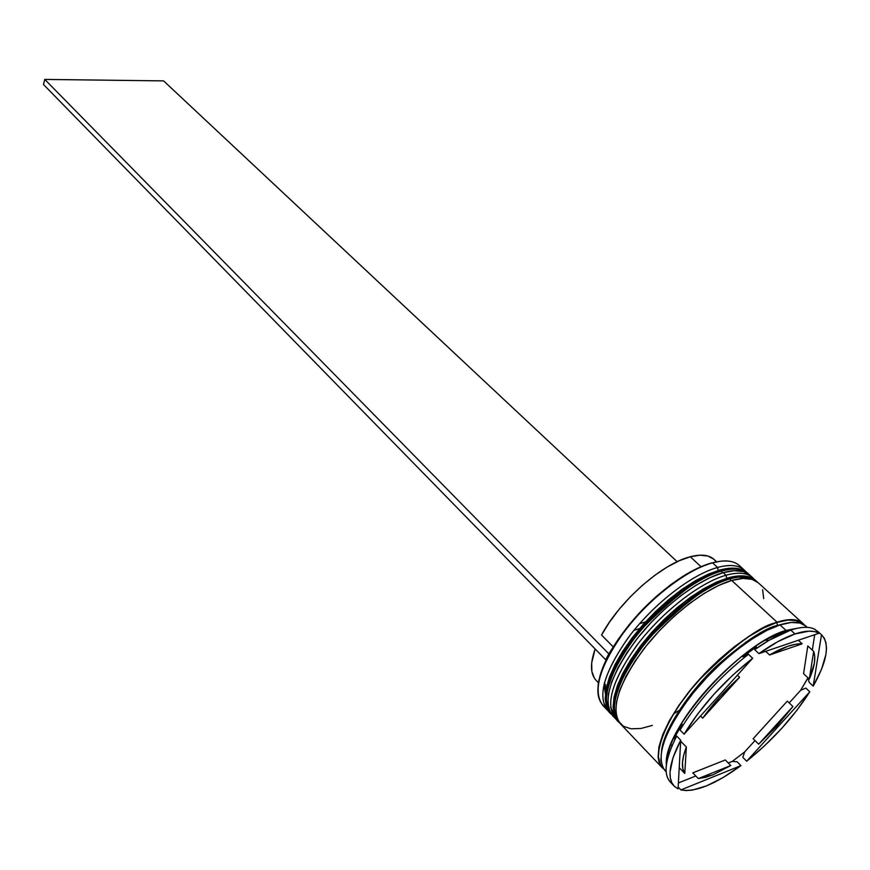 <?xml version="1.0" encoding="UTF-8"?>
<svg xmlns="http://www.w3.org/2000/svg" width="870" height="870" viewBox="0 0 870 870"><rect width="100%" height="100%" fill="white"/><g stroke="black" fill="none" stroke-linecap="round" stroke-linejoin="round"><path stroke-width="1.3" d="M605.966 694.075L606.183 700.122L608.282 706.886M747.906 573.373L747.635 573.123C742.023 568.121 733.127 567.273 720.958 570.557L721.513 571.079C705.026 573.373 679.416 591.698 644.703 626.052C611.24 662.777 598.397 704.602 611.055 714.031C600.637 699.73 608.184 674.848 633.664 639.385C658.459 606.966 695.739 578.202 721.513 571.079L722.448 572.851L720.958 570.557C695.173 577.68 657.894 606.423 633.121 638.841C607.641 674.304 600.115 699.186 610.533 713.487C597.875 704.047 610.696 662.222 644.148 625.508C678.85 591.165 704.461 572.851 720.958 570.557L718.685 570.339M614.002 713.683L610.555 707.299L614.002 713.683M721.513 571.079C733.693 567.784 742.578 568.632 748.189 573.624C740.62 568.48 731.735 567.631 721.513 571.079M718.283 570.84L705.483 575.657L691.476 583.237L676.838 593.296L662.211 605.433L648.215 619.135L635.47 633.784L624.529 648.759L615.84 663.408L609.761 677.099L606.488 689.29M719.838 570.002L720.958 570.557C731.17 567.12 740.065 567.969 747.635 573.123L749.016 574.439M756.28 580.997L756.008 580.736C750.451 575.788 741.588 574.994 729.43 578.354L729.995 578.876C713.53 581.28 687.865 599.735 653.011 634.241C619.386 671.107 606.303 712.911 618.864 722.23C608.576 708.039 616.264 683.178 641.919 647.617C666.855 615.112 704.232 586.162 729.995 578.876L730.93 580.671L729.43 578.354C703.667 585.63 666.3 614.568 641.364 647.073C615.721 682.613 608.043 707.484 618.342 721.676C605.781 712.356 618.842 670.553 652.457 633.697C687.3 599.202 712.965 580.758 729.43 578.354L727.113 578.137M619.701 723.035L618.613 721.948M679.002 710.464L673.565 713.868M729.995 578.876C742.154 575.516 751.017 576.299 756.563 581.247C749.059 576.157 740.207 575.375 729.995 578.876M726.722 578.626L713.933 583.52L699.915 591.176L685.255 601.311L670.574 613.513L656.524 627.27L643.713 641.984L632.697 656.991L623.942 671.662L617.787 685.364L614.448 697.544M749.516 578.746L736.999 576.701M618.342 721.676L614.557 715.455L613.1 707.212L614.046 697.207L617.374 685.723L622.996 673.108L630.75 659.743L640.385 646.062L651.586 632.512L663.973 619.581L677.11 607.684L690.562 597.255L703.852 588.62L716.575 582.073L728.31 577.8L729.43 578.354C739.641 574.852 748.494 575.646 756.008 580.736L757.4 582.063M661.624 750.375C663.799 729.528 689.801 690.791 717.076 665.561C744.709 641.473 764.839 628.075 777.454 625.389L785.697 623.333L777.454 625.389L776.856 622.474C787.317 618.494 796.115 619.092 803.249 624.279L796.887 620.669L788.013 620.06L776.856 622.474L777.454 625.389C764.839 628.075 744.709 641.473 717.076 665.561C689.801 690.791 663.799 729.528 661.624 750.375M609.402 653.642L606.325 659.601C601.442 669.748 598.669 678.687 598.016 686.408L600.898 672.912L606.727 659.471L605.727 659.786L608.804 653.827L618.396 639.048L629.51 624.247L642.299 609.859L656.23 596.494L670.726 584.694L685.179 574.929L699.012 567.588L711.671 562.923C702.895 565.359 693.238 569.872 682.711 576.462C653.979 595.319 630.522 619.331 612.339 648.498L605.727 659.786L43.5 84.52L44.772 79.42L163.603 80.888L677.164 561.705L163.603 80.888L44.772 79.42L608.804 653.827L44.772 79.42L43.5 84.52L605.727 659.786L609.402 653.642M605.379 707.538L607.282 708.637C593.242 700.23 594.939 680.405 612.371 649.14C630.717 619.734 654.37 595.504 683.352 576.473C693.977 569.828 703.71 565.282 712.552 562.836L720.284 561.248M604.432 705.733L606.705 707.223L604.432 705.733M744.307 570.089L745.818 571.688C740.435 565.304 731.028 563.901 717.587 567.457C729.767 564.195 738.673 565.076 744.307 570.089L739.326 565.565C733.671 560.519 724.743 559.606 712.552 562.836L717.587 567.457L718.207 570.481L717.587 567.457C691.171 574.668 652.815 604.606 628.151 637.808C602.91 674.13 596.548 698.762 609.054 711.703L607.423 710.225C596.961 695.88 604.432 670.987 629.836 635.568C654.555 603.193 691.791 574.515 717.587 567.457L712.552 562.836C686.745 569.796 649.575 598.364 624.943 630.685C599.637 666.05 592.252 690.943 602.79 705.363L607.423 710.225M752.648 577.68L754.17 579.289C748.863 572.938 739.478 571.579 726.026 575.233C738.195 571.894 747.069 572.71 752.648 577.68L749.853 575.146C744.263 570.165 735.378 569.328 723.209 572.634L726.026 575.233L726.657 578.278L726.026 575.233C699.632 582.596 661.156 612.752 636.329 646.051C610.925 682.482 604.432 707.082 616.852 719.881L615.21 718.392C604.867 704.156 612.48 679.285 638.058 643.767C662.929 611.305 700.263 582.443 726.026 575.233L723.209 572.634C697.425 579.79 660.134 608.587 635.307 641.027C609.794 676.512 602.225 701.394 612.611 715.662L615.21 718.392M672.412 783.826C662.755 776.638 664.191 760.728 676.697 736.063L674.826 737.118L678.1 730.909L682.102 724.101L680.057 730.05C697.044 702.036 719.838 676.773 748.439 654.283L742.828 656.796L756.378 646.791L754.703 649.651L769.015 640.32L790.776 630.076L785.98 630.402L765.067 640.222C733.54 658.372 695.434 697.392 678.024 729.343C670.139 743.709 666.257 755.497 666.376 764.708C662.364 730.767 739.848 643.278 785.98 630.402L780.009 624.91C754.42 633.11 716.478 663.168 690.628 696.217C663.951 732.29 655.382 757.063 664.941 770.548L666.159 771.831M678.861 782.761L695.804 775.986L678.861 782.761L678.35 783.609L678.861 782.761M614.002 716.945L615.808 718.207M803.021 623.496L804.391 624.954L797.137 620.354L788.231 619.744L777.03 622.17C789.112 618.385 797.779 618.831 803.021 623.496L758.248 582.78C752.713 577.843 743.861 577.06 731.703 580.453L777.03 622.17L763.947 627.618L749.505 635.916L734.302 646.758L718.99 659.699L704.243 674.185L690.704 689.584L678.981 705.222L669.552 720.393L662.799 734.476L658.949 746.895L658.09 757.161L660.199 764.926L663.679 769.004L662.2 767.677C652.598 754.149 661.113 729.364 687.724 693.325C713.53 660.308 751.441 630.315 777.03 622.17L731.703 580.453C705.951 587.761 668.551 616.743 643.572 649.281C617.885 684.842 610.174 709.713 620.44 723.873L662.081 767.557M670.813 744.437L672.042 745.699L670.813 744.437M674.119 786.078L670.248 782.01C663.049 773.821 665.202 758.51 676.697 736.063L680.721 740.207L678.056 788.894L674.119 786.078C666.975 777.943 669.171 762.653 680.721 740.207L673.01 757.694L670.02 772.125L670.324 777.932L671.792 782.695L674.391 786.36L678.056 788.894L680.721 740.207L676.697 736.063L674.826 737.118L682.102 724.101L680.057 730.05L684.103 734.182L752.659 658.275L748.439 654.283C719.838 676.773 697.044 702.036 680.057 730.05L684.103 734.182C701.166 706.146 724.025 680.84 752.659 658.275L732.855 675.055L714.009 694.162L697.392 714.324L684.103 734.182L752.659 658.275L748.439 654.283L742.828 656.796L756.378 646.791L754.703 649.651L758.923 653.631L819.159 633.186L814.972 629.391C809.426 626.411 801.368 626.639 790.776 630.076L794.995 633.958C805.587 630.489 813.635 630.228 819.159 633.186L814.581 631.576L808.98 631.152L794.995 633.958L777.965 641.571L758.923 653.631L819.159 633.186L814.972 629.391C809.426 626.411 801.368 626.639 790.776 630.076C780.075 633.654 768.058 640.179 754.703 649.651L758.923 653.631C772.288 644.126 784.305 637.569 794.995 633.958L790.776 630.076L785.98 630.402L800.161 627.748L785.98 630.402L780.009 624.91L766.927 630.38L752.485 638.711L737.26 649.575L721.937 662.548L707.169 677.056L693.618 692.476L681.862 708.115L672.401 723.307L665.615 737.39L661.744 749.799L660.863 760.065L662.94 767.808L666.148 771.657M725.286 759.967L730.778 765.524L713.085 774.768L698.305 778.585L692.803 772.875L725.286 759.967L730.778 765.524L698.305 778.585L705.233 777.399L713.085 774.768L730.778 765.524L698.305 778.585L692.803 772.875L725.286 759.967M716.423 567.795L717.674 567.882L716.423 567.795M716.206 561.857L713.9 559.247L707.93 556.039L699.98 555.19L690.291 556.756L701.013 566.707L690.291 556.756C662.32 563.499 619.375 601.192 601.551 635.046L613.285 646.932L601.551 635.046L609.348 622.354L618.961 609.533L630.021 597.114L642.071 585.597L654.631 575.44L667.181 567.055L679.22 560.758L690.291 556.756C701.089 553.983 709.028 554.875 714.096 559.432L716.652 561.781M639.58 623.681L645.486 621.919L639.58 623.681M700.513 716.01L702.677 718.174C713.085 703.634 725.395 690.008 739.62 677.284L737.412 675.163L739.62 677.284L719.707 697.044L702.677 718.174L739.62 677.284L702.677 718.174L700.513 716.01M765.698 651.325L769.591 654.979C783.033 647.128 793.886 643.408 802.162 643.822L798.29 640.266L802.162 643.822L795.571 644.257L787.828 646.279L769.591 654.979L802.162 643.822L769.591 654.979L765.698 651.325M807.795 645.964L813.678 651.369C816.038 657.894 814.581 667.127 809.317 679.057L803.575 673.706L807.795 645.964L813.678 651.369L809.317 679.057L814.374 663.179L814.766 656.676L813.678 651.369L809.317 679.057L803.575 673.706L807.795 645.964M787.296 701.133L792.929 706.505L776.975 725.982L758.662 744.198L753.137 738.739L787.296 701.133L792.929 706.505L758.662 744.198L776.975 725.982L792.929 706.505L758.662 744.198L753.137 738.739L787.296 701.133M821.497 634.795L813.2 686.125L821.552 669.215L825.924 654.457L826.5 648.161L825.956 642.723L824.292 638.243L821.704 634.98C830.045 644.224 827.218 661.265 813.2 686.125L809.22 682.395L807.947 678.056L800.628 690.334L805.837 688.061L809.807 691.78L746.678 761.217L764.654 745.71L781.728 728.386L797.04 710.094L809.807 691.78C793.386 717.424 772.342 740.566 746.678 761.217L742.85 757.379L744.687 751.908L732.257 761.413L737.107 761.772L740.936 765.622L680.905 789.916L686.158 790.569L692.27 790.101L706.647 785.838L723.177 777.497L740.936 765.622C715.249 784.414 695.239 792.505 680.905 789.916L678.165 787.035L680.905 789.916L740.936 765.622L737.107 761.772L732.257 761.413L744.687 751.908L754.997 740.566L744.687 751.908L742.85 757.379L746.678 761.217L809.807 691.78L805.837 688.061L800.628 690.334L807.98 677.817L809.22 682.395L813.2 686.125L821.497 634.795L817.332 631.022L821.497 634.795M662.983 767.895C650.455 759.967 663.908 718.761 698.523 680.655C734.345 644.866 760.456 625.476 776.856 622.474L763.827 627.901L749.44 636.166L734.302 646.965L719.055 659.851L704.363 674.283L690.889 689.616L679.209 705.178L669.824 720.295L663.092 734.323L659.253 746.688L658.394 756.922L660.493 764.654L662.994 767.895M807.262 627.357L805.957 626.172C800.737 621.517 792.081 621.093 780.009 624.91L791.2 622.452L800.096 623.05L806.001 626.204M763.719 598.614L762.609 589.74M758.292 582.813L752.126 579.366L743.013 578.409L731.703 580.453L718.587 585.488L704.211 593.362L689.16 603.791L674.076 616.341L659.634 630.478L646.464 645.594L635.143 661.015L626.128 676.066L619.799 690.117L616.341 702.59L615.862 713.008L618.298 720.991L623.464 726.309L631.12 728.81L640.896 728.484L652.38 725.406M746.09 641.853L744.731 643.985M749.896 575.179L743.687 571.688L734.541 570.666L723.209 572.634L710.094 577.593L695.728 585.39L680.71 595.743L665.67 608.228L651.282 622.3L638.188 637.362L626.933 652.739L618.004 667.768L611.74 681.808L608.358 694.293L607.945 704.733L610.436 712.758L615.666 718.12M720.262 561.248L712.552 562.836C726.678 559.16 736.346 560.922 741.566 568.11M812.308 650.118L814.722 634.687L812.308 650.118M789.177 702.927L800.628 690.334L789.177 702.927M728.277 763.001L732.257 761.413L728.277 763.001M674.826 737.118L674.685 739.979L674.826 737.118M679.22 767.655L684.777 773.441C681.188 767.938 681.721 759.14 686.365 747.036L680.666 741.196L686.365 747.036L683.635 755.432L682.471 762.729L682.863 768.775L684.777 773.441L686.365 747.036L684.777 773.441L679.22 767.655M604.476 682.406L606.009 689.257L604.476 682.406M605.368 693.781L604.008 684.244M594.373 678.154L591.861 671.488L591.698 662.853L595.156 648.966C590.001 663.603 590.306 674.043 596.059 680.286L598.462 682.787M604.737 684.733L605.781 684.907M639.624 628.575L634.034 630.261L639.624 628.575M610.533 713.487L606.705 707.234L605.194 698.958L606.075 688.931L609.348 677.447L614.905 664.843L622.583 651.5L632.153 637.851L643.3 624.345L655.632 611.458L668.725 599.637L682.134 589.262L695.413 580.703L708.115 574.222L719.86 570.013C732.322 566.74 741.577 567.773 747.635 573.123M728.31 577.8C740.761 574.461 749.994 575.44 756.008 580.736M682.711 576.462L683.352 576.473M612.339 648.498L612.371 649.14M769.015 640.32L765.067 640.222M678.1 730.909L678.024 729.343M817.539 631.207L821.693 634.969"/></g></svg>

